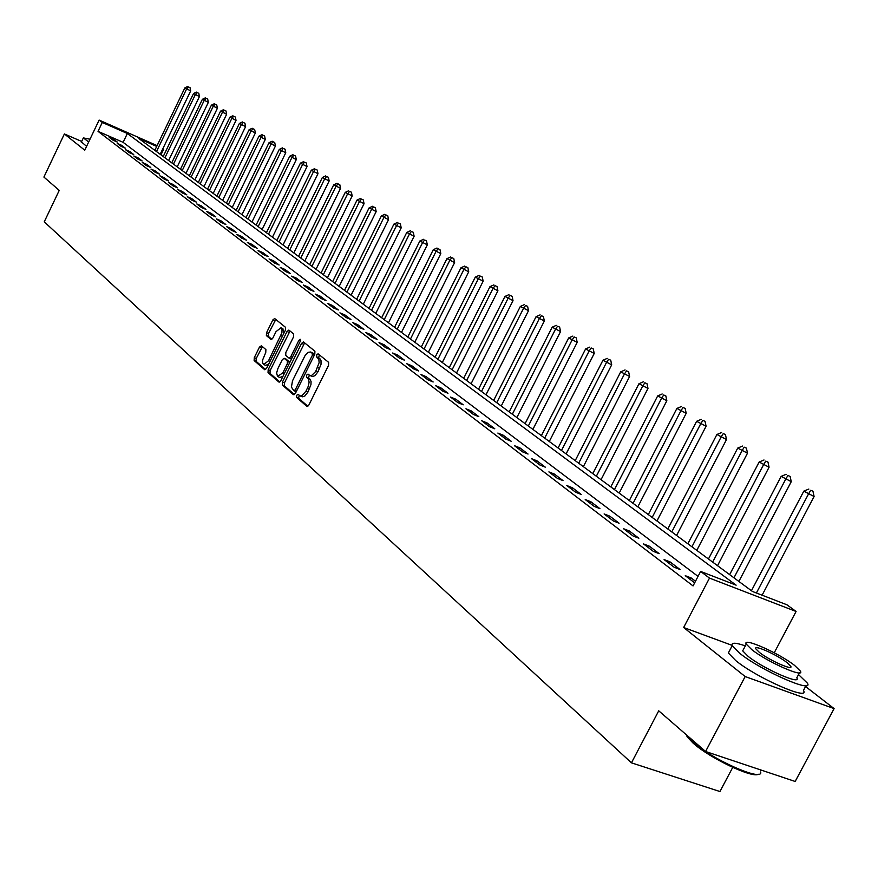 <?xml version="1.0" encoding="UTF-8"?>
<svg xmlns="http://www.w3.org/2000/svg" width="878" height="878" viewBox="0 0 878 878"><rect width="100%" height="100%" fill="white"/><g stroke="black" fill="none" stroke-linecap="round" stroke-linejoin="round"><path stroke-width="1.32" d="M296.665 395.319L296.577 397.427L306.828 406.327L308.891 404.988L328.537 365.391L328.635 362.373L318.066 353.801L316.717 354.833L316.64 356.918L318.824 359.245L319.131 362.647L315.652 371.57L311.525 375.608L309.868 375.532L308.013 374.083L306.674 375.104L306.598 377.189L308.529 379.066L309.111 382.204L308.266 386.298L305.939 391.204L301.966 395.715L300.221 395.945L297.993 394.321L296.665 395.319M299.222 395.363L298.597 398.217L307.871 406.262M319.34 354.822L318.659 357.73L319.998 358.828L317.979 358.015M309.265 375.115L308.617 377.99L309.945 379.109L307.926 378.308M261.392 345.767L259.471 347.106L254.269 357.675L254.126 360.529L264.772 369.759L266.583 368.343L285.383 330.194L285.515 327.318L274.649 318.516L272.828 319.954L266.528 332.751L266.385 335.594L271.039 339.457L272.871 338.03L276.01 331.643L280.927 327.801L282.047 329.579L281.904 332.806L268.525 360.748L263.674 364.546L262.544 362.746L262.555 360.199L265.76 352.462L265.902 349.598L261.392 345.767M698.032 576.385L123.118 142.335L98.029 131.349L102.276 122.459L99.115 120.088L157.096 145.627M705.583 751.491L745.17 676.543L834.1 708.601L795.172 781.464L705.583 751.491L658.73 710.818L631.447 762.839L44.251 221.838L59.243 190.383L43.9 177.071L64.39 133.961L84.76 150.193L99.115 120.088M732.065 645.341L683.644 627.507L745.17 676.543M683.644 627.507L709.49 578.097L700.622 571.435L736.137 585.165L127.354 133.5L102.276 122.459M98.029 131.349L693.049 585.922L700.622 571.435M282.442 382.073L282.31 385.025L293.406 394.672L295.436 393.322L314.807 354.196L314.917 351.222L303.448 341.926L301.56 343.386L282.442 382.073L284.439 382.863L284.318 385.815L294.437 394.595M278.831 382.007L268.031 372.612L268.174 369.715L286.996 331.511L288.862 330.062L293.669 333.958L293.548 336.856L285.855 352.451L285.723 355.37L288.972 358.07L290.837 356.622L298.893 340.313L300.221 339.292L300.221 341.388L280.817 380.668L279.204 382.149M81.676 141.446L64.39 133.961M695.497 581.236L691.162 577.943L685.268 575.683L694.663 582.838M680.055 569.515L669.958 561.843L664.108 559.582L674.183 567.254L680.055 569.515M659.169 553.645L649.347 546.182L643.552 543.932L653.342 551.395L659.169 553.645M638.866 538.225L629.317 530.971L623.567 528.732L633.082 535.975L638.866 538.225M619.111 523.222L609.826 516.165L604.13 513.937L613.393 520.983L619.111 523.222M599.904 508.636L590.872 501.766L585.22 499.538L594.23 506.397L599.904 508.636M581.214 494.435L572.423 487.751L566.815 485.534L575.584 492.207L581.214 494.435M563.017 480.617L554.457 474.109L548.893 471.892L557.431 478.4L563.017 480.617M545.293 467.151L536.952 460.818L531.431 458.612L539.761 464.945L545.293 467.151M528.04 454.047L519.908 447.868L514.431 445.673L522.542 451.841L528.04 454.047M511.215 441.261L503.292 435.247L497.859 433.063L505.761 439.077L511.215 441.261M494.808 428.815L487.081 422.944L481.704 420.76L489.408 426.631L494.808 428.815M478.817 416.666L471.288 410.937L465.944 408.775L473.461 414.493L478.817 416.666M463.222 404.813L455.869 399.227L450.568 397.075L457.899 402.651L463.222 404.813M447.999 393.256L440.822 387.802L435.565 385.651L442.721 391.105L447.999 393.256M433.15 381.974L426.137 376.651L420.924 374.511L427.915 379.823L433.15 381.974M418.641 370.955L411.804 365.753L406.624 363.635L413.45 368.826L418.641 370.955M404.473 360.199L397.789 355.118L392.664 353L399.325 358.07L404.473 360.199M390.644 349.685L384.114 344.725L379.022 342.618L385.53 347.567L390.644 349.685M377.123 339.413L370.736 334.573L365.687 332.477L372.052 337.317L377.123 339.413M363.898 329.382L357.664 324.64L352.66 322.555L358.872 327.285L363.898 329.382M350.981 319.57L344.889 314.928L339.918 312.853L345.998 317.485L350.981 319.57M338.348 309.967L332.389 305.434L327.45 303.371L333.399 307.904L338.348 309.967M325.99 300.583L320.152 296.149L315.257 294.097L321.085 298.52L325.99 300.583M313.907 291.397L308.189 287.062L303.338 285.021L309.023 289.356L313.907 291.397M302.076 282.409L296.479 278.172L291.661 276.131L297.236 280.378L302.076 282.409M290.486 273.618L285.021 269.458L280.236 267.439L285.69 271.587L290.486 273.618M279.149 265.002L273.793 260.931L269.041 258.922L274.386 262.983L279.149 265.002M268.053 256.574L262.796 252.59L258.088 250.581L263.323 254.565L268.053 256.574M257.177 248.309L252.03 244.402L247.355 242.416L252.48 246.312L257.177 248.309M246.52 240.221L241.483 236.391L236.84 234.415L241.856 238.234L246.52 240.221M236.083 232.286L231.144 228.543L226.535 226.568L231.452 230.31L236.083 232.286M225.844 224.516L221.004 220.839L216.438 218.885L221.256 222.551L225.844 224.516M215.812 216.899L211.071 213.299L206.528 211.346L211.258 214.945L215.812 216.899M205.979 209.425L201.325 205.891L196.826 203.959L201.457 207.482L205.979 209.425M196.332 202.105L191.777 198.637L187.299 196.705L191.843 200.173L196.332 202.105M186.871 194.916L182.404 191.514L177.96 189.604L182.415 192.995L186.871 194.916M177.597 187.87L173.207 184.534L168.796 182.624L173.175 185.96L177.597 187.87M168.488 180.956L164.175 177.674L159.796 175.787L164.098 179.046L168.488 180.956M159.555 174.162L155.318 170.947L150.972 169.07L155.186 172.275L159.555 174.162M150.786 167.5L146.626 164.351L142.313 162.474L146.45 165.624L150.786 167.5M142.17 160.959L138.087 157.864L133.807 155.999L137.868 159.094L142.17 160.959M133.708 154.539L129.714 151.499L125.455 149.644L129.439 152.673L133.708 154.539M125.411 148.228L121.471 145.243L117.246 143.399L121.164 146.385L125.411 148.228M117.257 142.038L113.394 139.097L109.19 137.264L113.042 140.195L117.257 142.038M631.447 762.839L719.938 791.528L732.724 767.405M162.781 148.865L163.582 149.447L162.693 149.062M160.97 154.857L163.582 149.447M156.712 146.428L138.943 138.603L752.468 591.476L786.929 604.788L796.083 611.472L709.49 578.097M774.231 652.782L796.083 611.472M834.1 708.601L805.554 686.53M123.118 142.335L127.354 133.5M691.162 577.943L690.327 579.535M669.958 561.843L669.135 563.413M649.347 546.182L648.546 547.74M629.317 530.971L628.527 532.496M609.826 516.165L609.047 517.68M590.872 501.766L590.104 503.259M572.423 487.751L571.666 489.233M554.457 474.109L553.711 475.569M536.952 460.818L536.228 462.256M519.908 447.868L519.183 449.295M503.292 435.247L502.578 436.651M487.081 422.944L486.39 424.326M471.288 410.937L470.597 412.309M455.869 399.227L455.188 400.587M440.822 387.802L440.152 389.141M426.137 376.651L425.479 377.968M411.804 365.753L411.145 367.07M397.789 355.118L397.152 356.413M384.114 344.725L383.466 346.009M370.736 334.573L370.11 335.835M357.664 324.64L357.039 325.892M344.889 314.928L344.275 316.168M332.389 305.434L331.774 306.663M320.152 296.149L319.559 297.368M308.189 287.062L307.596 288.269M296.479 278.172L295.897 279.358M285.021 269.458L284.439 270.643M273.793 260.931L273.223 262.105M262.796 252.59L262.237 253.742M252.03 244.402L251.47 245.555M241.483 236.391L240.934 237.521M231.144 228.543L230.596 229.663M221.004 220.839L220.466 221.947M211.071 213.299L210.533 214.397M201.325 205.891L200.799 206.988M191.777 198.637L191.25 199.712M182.404 191.514L181.878 192.589M173.207 184.534L172.692 185.598M164.175 177.674L163.67 178.728M155.318 170.947L154.824 171.989M146.626 164.351L146.132 165.382M138.087 157.864L137.605 158.885M129.714 151.499L129.22 152.509M121.471 145.243L120.999 146.253M113.394 139.097L112.911 140.096M300.122 395.923L302.658 396.801L304.929 395.934L307.969 391.994L305.939 391.204M309.945 379.109L311.075 381.579L310.955 384.597L307.969 391.994M310.11 375.63L312.667 376.53L314.972 375.652L318.045 371.679L316.025 370.867M319.998 358.828L321.019 360.628L321.041 364.271L318.045 371.679M304.633 342.87L284.439 382.863M293.867 390.732L295.282 389.788L312.261 355.48L312.338 353.406L310.549 352.001L307.959 352.374L305.204 355.305L292.517 380.811L291.408 387.088L293.867 390.732M294.13 390.831L296.281 391.61M314.576 354.657L312.338 353.406M312.327 352.726L314.346 354.218M279.83 381.919L270.018 373.391L268.031 372.612M290.036 330.995L270.15 370.494L270.018 373.391M289.191 358.125L291.606 358.828M277.876 368.617L276.625 372.963L277.558 376.464L282.826 372.854L287.238 363.909L287.369 360.979L284.121 358.279L282.277 359.717L277.876 368.617M278.085 376.761L279.873 377.463L282.946 376.344M289.707 362.669L287.369 360.979M285.899 359.014L289.356 361.78M263.872 364.622L265.65 365.325L268.58 364.293M283.989 333.036L282.727 328.537M275.824 319.449L268.492 333.541L268.35 336.384L271.851 339.303M262.412 346.634L256.233 358.454L256.091 361.308L265.617 369.583M762.104 595.196L814.093 496.52L803.82 491.131L751.436 590.718M756.397 592.99L808.429 494.138L810.69 490.264L812.951 491.219L810.69 490.264M803.82 491.131L808.847 489.057M812.951 491.219L814.093 496.52M738.87 581.434L791.254 481.671L781.168 476.37L729.651 574.629M733.953 577.812L785.645 479.289L787.895 475.481L790.145 476.436L787.895 475.481M781.168 476.37L786.106 474.318M790.145 476.436L791.254 481.671M717.535 565.684L769.073 467.228L759.141 462.026L708.458 558.99M712.651 562.085L763.498 464.868L765.748 461.126L767.976 462.08L765.748 461.126M759.141 462.026L764.003 459.995M767.976 462.08L769.073 467.228M696.781 550.374L747.496 453.191L737.729 448.076L687.858 543.778M691.93 546.785L741.965 450.831L744.204 447.165L746.41 448.109L744.204 447.165M737.729 448.076L742.503 446.068M746.41 448.109L747.496 453.191M676.598 535.47L726.512 439.538L716.898 434.5L667.807 528.984M671.78 531.914L721.025 437.189L723.252 433.589L725.447 434.522L723.252 433.589M716.898 434.5L721.595 432.514M725.447 434.522L726.512 439.538M758.318 774.253C752.336 778.424 709.556 758.043 693.159 743.172L687.342 737.07L686.157 734.634M686.278 734.732L692.885 742.053C711.564 759.02 760.864 781.179 760.787 772.64M745.323 645.879C735.38 642.444 731.012 642.378 732.208 645.681L739.693 653.265C760.886 670.518 814.279 694.004 807.365 683.128L798.53 674.578M729.629 650.565L728.356 653.002L735.808 660.651C756.924 678.014 810.328 701.434 803.469 690.437L806.026 685.63M799.452 672.844L796.807 677.827C801.691 685.608 763.465 668.784 748.155 656.371L742.7 650.861L743.611 649.127M751.733 649.588C767.087 661.935 805.313 678.793 800.385 671.088L794.557 665.392C778.962 653.078 741.811 636.682 746.256 644.123L751.733 649.588M787.028 662.616C776.997 654.67 752.94 644.057 755.859 648.875L759.426 652.431C769.347 660.377 793.855 671.187 790.738 666.259L787.028 662.616M89.995 139.218L83.366 137.901L88.678 141.984M81.445 141.951L86.593 146.341M58.596 189.824L58.958 190.976M656.953 520.972L706.088 426.247L696.627 421.297L648.304 514.585M652.167 517.438L700.644 423.909L702.861 420.364L705.034 421.308L702.861 420.364M696.627 421.297L701.259 419.322M705.034 421.308L706.088 426.247M637.823 506.847L686.201 413.308L676.894 408.446L629.306 500.559M633.071 503.335L680.801 410.981L683.018 407.502L685.18 408.435L683.018 407.502M676.894 408.446L681.449 406.492M685.18 408.435L686.201 413.308M619.188 493.096L666.841 400.719L657.677 395.923L610.803 486.906M614.468 489.606L661.485 398.403L663.691 394.979L665.831 395.901L663.691 394.979M657.677 395.923L662.166 393.992M665.831 395.901L666.841 400.719M601.046 479.695L647.986 388.438L638.965 383.73L592.782 473.604M596.349 476.238L642.663 386.144L644.858 382.775L646.987 383.697L644.858 382.775M638.965 383.73L643.376 381.809M646.987 383.697L647.986 388.438M583.354 466.646L629.614 376.486L620.713 371.844L575.211 460.632M578.69 463.2L624.324 374.193L626.519 370.878L628.626 371.8L626.519 370.878M620.713 371.844L625.07 369.945M628.626 371.8L629.614 376.486M566.101 453.915L611.692 364.831L602.934 360.254L558.09 447.989M561.481 450.491L606.457 362.548L608.63 359.289L610.726 360.21L608.63 359.289M602.934 360.254L607.225 358.378M610.726 360.21L611.692 364.831M549.288 441.491L594.23 353.461L585.593 348.961L541.386 435.664M544.689 438.1L589.028 351.189L591.19 347.984L593.276 348.895L591.19 347.984M585.593 348.961L589.818 347.095M593.276 348.895L594.23 353.461M532.88 429.386L577.186 342.376L568.681 337.931L525.088 423.635M528.315 426.017L572.028 340.115L574.19 336.965L576.253 337.865L574.19 336.965M568.681 337.931L572.84 336.098M576.253 337.865L577.186 342.376M516.868 417.566L560.559 331.555L552.174 327.187L509.185 411.892M512.335 414.218L555.445 329.316L557.585 326.21L559.637 327.11L557.585 326.21M552.174 327.187L556.279 325.354M559.637 327.11L560.559 331.555M501.239 406.031L544.338 320.997L536.063 316.684L493.666 400.434M496.739 402.706L539.257 318.769L541.397 315.707L543.427 316.607L541.397 315.707M536.063 316.684L540.113 314.884M543.427 316.607L544.338 320.997M485.984 394.771L528.501 310.691L520.336 306.444L478.51 389.25M481.506 391.467L523.453 308.474L525.582 305.456L527.601 306.345L525.582 305.456M520.336 306.444L524.331 304.644M527.601 306.345L528.501 310.691M471.08 383.763L513.026 300.627L504.971 296.435L463.705 378.319M466.635 380.492L508.022 298.41L510.14 295.447L512.137 296.336L510.14 295.447M504.971 296.435L508.922 294.657M512.137 296.336L513.026 300.627M456.516 373.018L497.914 290.794L489.968 286.656L449.24 367.652M452.104 369.759L492.942 288.599L495.049 285.668L497.036 286.546L495.049 285.668M489.968 286.656L493.864 284.9M497.036 286.546L497.914 290.794M442.292 362.515L483.152 281.179L475.305 277.108L435.115 357.214M437.913 359.289L478.214 278.995L480.31 276.12L482.285 276.998L480.31 276.12M475.305 277.108L479.147 275.363M482.285 276.998L483.152 281.179M428.387 352.254L468.72 271.796L460.983 267.768L421.297 347.019M424.03 349.038L463.825 269.623L465.911 266.78L467.864 267.647L465.911 266.78M460.983 267.768L464.769 266.045M467.864 267.647L468.72 271.796M414.789 342.211L454.606 262.61L446.968 258.648L407.787 337.053M410.465 339.029L449.745 260.448L451.83 257.649L453.772 258.516L451.83 257.649M446.968 258.648L450.71 256.936M453.772 258.516L454.606 262.61M401.487 332.4L440.811 253.632L433.271 249.714L394.584 327.296M397.196 329.228L435.993 251.492L438.056 248.726L439.988 249.582L438.056 248.726M433.271 249.714L436.97 248.024M439.988 249.582L440.811 253.632M388.482 322.797L427.323 244.852L419.871 240.989L381.656 317.759M384.224 319.647L422.527 242.723L424.59 240.001L426.499 240.857L424.59 240.001M419.871 240.989L423.525 239.31M426.499 240.857L427.323 244.852M375.751 313.402L414.12 236.259L406.766 232.451L369.012 308.43M371.526 310.274L409.367 234.141L411.409 231.452L413.308 232.308L411.409 231.452M406.766 232.451L410.366 230.782M413.308 232.308L414.12 236.259M363.294 304.205L401.202 227.852L393.937 224.088L356.644 299.299M359.091 301.11L396.483 225.745L398.513 223.1L400.401 223.945L398.513 223.1M393.937 224.088L397.493 222.441M400.401 223.945L401.202 227.852M351.101 295.206L388.548 219.632L381.381 215.911L344.527 290.355M346.931 292.133L383.873 217.535L385.892 214.912L387.769 215.758L385.892 214.912M381.381 215.911L384.893 214.265M387.769 215.758L388.548 219.632M339.171 286.393L376.168 211.576L369.089 207.899L332.674 281.597M335.023 283.342L371.526 209.491L373.534 206.912L375.389 207.746L373.534 206.912M369.089 207.899L372.557 206.275M375.389 207.746L376.168 211.576M327.472 277.766L364.052 203.685L357.05 200.052L321.052 273.025M323.356 274.726L359.431 201.611L361.44 199.065L363.283 199.899L361.44 199.065M357.05 200.052L360.474 198.439M363.283 199.899L364.052 203.685M316.025 269.316L352.177 195.959L345.252 192.37L309.682 264.629M311.931 266.297L347.589 193.895L349.587 191.382L351.419 192.205L349.587 191.382M345.252 192.37L348.643 190.778M351.419 192.205L352.177 195.959M304.809 261.029L340.543 188.386L333.706 184.841L298.531 256.398M300.748 258.033L335.989 186.345L337.975 183.853L339.797 184.676L337.975 183.853M333.706 184.841L337.053 183.261M339.797 184.676L340.543 188.386M293.812 252.919L329.151 180.978L322.38 177.477L287.611 248.342M289.773 249.934L324.63 178.936L326.594 176.489L328.405 177.301L326.594 176.489M322.38 177.477L325.694 175.896M328.405 177.301L329.151 180.978M283.034 244.962L317.979 173.701L311.284 170.244L276.899 240.429M279.028 241.999L313.49 171.682L315.443 169.256L317.243 170.069L315.443 169.256M311.284 170.244L314.565 168.686M317.243 170.069L317.979 173.701M272.465 237.159L307.026 166.579L300.408 163.154L266.407 232.681M268.492 234.228L302.57 164.559L304.512 162.178L306.301 162.979L304.512 162.178M300.408 163.154L303.656 161.607M306.301 162.979L307.026 166.579M262.105 229.52L296.292 159.587L289.751 156.207L256.113 225.086M258.154 226.601L291.869 157.59L293.801 155.23L295.568 156.032L293.801 155.23M289.751 156.207L292.956 154.682M295.568 156.032L296.292 159.587M251.953 222.013L285.756 152.739L279.292 149.403L246.016 217.634M248.024 219.116L281.366 150.753L283.298 148.415L285.054 149.216L283.298 148.415M279.292 149.403L282.464 147.877M285.054 149.216L285.756 152.739M241.988 214.66L275.429 146.022L269.03 142.719L236.116 210.325M238.081 211.785L271.072 144.047L272.992 141.731L274.726 142.532L272.992 141.731M269.03 142.719L272.169 141.204M274.726 142.532L275.429 146.022M232.209 207.449L265.299 139.426L258.977 136.156L226.403 203.158M228.335 204.585L260.975 137.462L262.873 135.179L264.607 135.969L262.873 135.179M258.977 136.156L262.072 134.663M264.607 135.969L265.299 139.426M222.617 200.36L255.366 132.962L249.1 129.725L216.866 196.123M218.765 197.517L251.064 131.009L252.952 128.748L254.675 129.538L252.952 128.748M249.1 129.725L252.173 128.243M254.675 129.538L255.366 132.962M213.2 193.412L245.61 126.619L239.409 123.414L207.515 189.22M209.37 190.592L241.329 124.665L243.217 122.437L244.929 123.216L243.217 122.437M239.409 123.414L242.449 121.943M244.929 123.216L245.61 126.619M203.959 186.586L236.028 120.385L229.904 117.213L198.329 182.437M200.151 183.787L231.792 118.453L233.658 116.247L235.359 117.026L233.658 116.247M229.904 117.213L232.9 115.753M235.359 117.026L236.028 120.385M194.883 179.891L226.634 114.272L220.565 111.133L189.319 175.787M191.108 177.104L222.419 112.34L224.285 110.167L225.964 110.935L224.285 110.167M220.565 111.133L223.539 109.684M225.964 110.935L226.634 114.272M185.971 173.317L217.404 108.257L211.4 105.162L180.462 169.245M182.218 170.541L213.211 106.348L215.066 104.197L216.745 104.965L215.066 104.197M211.4 105.162L214.342 103.725M216.745 104.965L217.404 108.257M177.224 166.853L208.338 102.364L202.39 99.302L171.77 162.825M173.493 164.098L204.179 100.465L206.023 98.336L207.691 99.093L206.023 98.336M202.39 99.302L205.309 97.864M207.691 99.093L208.338 102.364M168.631 160.509L199.438 96.569L193.544 93.54L163.22 156.525M164.921 157.777L195.3 94.681L197.144 92.574L198.79 93.331L197.144 92.574M193.544 93.54L196.431 92.113M198.79 93.331L199.438 96.569M160.18 154.276L190.691 90.884L184.863 87.877L154.835 150.325M156.503 151.565L186.586 88.996L188.408 86.911L190.054 87.668L188.408 86.911M184.863 87.877L187.716 86.472M190.054 87.668L190.691 90.884M298.597 398.217L296.577 397.427M318.659 357.73L316.64 356.918M308.617 377.99L306.598 377.189M309.594 388.724L307.563 387.922M319.669 368.398L317.649 367.586M303.547 344.198L301.56 343.386M284.318 385.815L282.31 385.025M296.874 390.414L295.282 389.788M313.852 356.117L312.261 355.48M312.952 353.066L310.944 352.254M270.15 370.494L268.174 369.715M288.972 332.312L286.996 331.511M292.385 357.247L290.837 356.622M300.408 340.927L298.893 340.313M284.373 373.468L282.826 372.854M288.785 364.535L287.238 363.909M286.239 359.157L284.252 358.356M270.029 361.352L268.525 360.748M282.387 336.274L280.883 335.659M268.35 336.384L266.385 335.594M268.492 333.541L266.528 332.751M274.781 320.744L272.828 319.954M256.091 361.308L254.126 360.529M256.233 358.454L254.269 357.675M261.435 347.886L259.471 347.106M295.974 391.588L294.02 390.82M312.557 352.813L310.549 352.001M290.958 358.861L289.038 358.092M286.118 359.069L284.121 358.279M282.892 328.602L280.927 327.801M761.116 770.072L760.611 771.027M790.145 667.379L790.738 666.259M742.7 650.861L746.256 644.123M732.208 645.681L728.356 653.002M687.342 737.07L686.936 735.808M83.366 137.901L81.303 142.236M58.859 191.184L58.617 190.526"/></g></svg>
